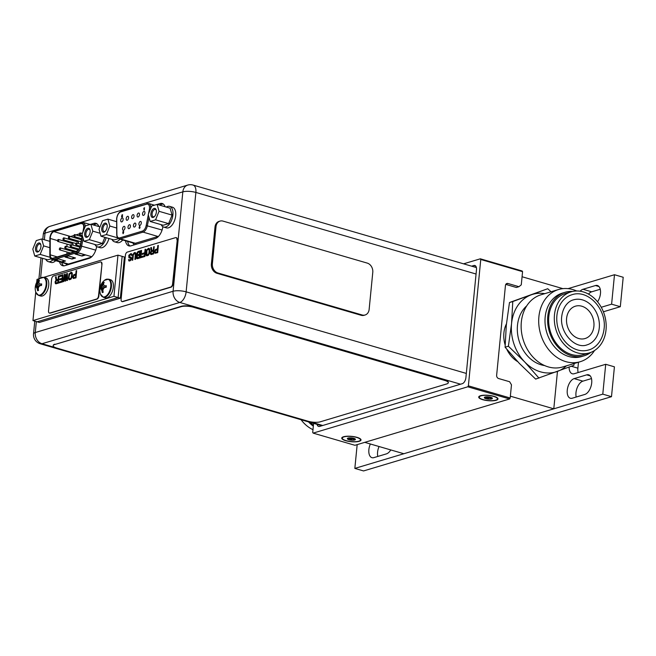 <?xml version="1.0" encoding="UTF-8"?>
<svg xmlns="http://www.w3.org/2000/svg" width="656" height="656" viewBox="0 0 656 656"><rect width="100%" height="100%" fill="white"/><g stroke="black" fill="none" stroke-linecap="round" stroke-linejoin="round"><path stroke-width="0.98" d="M364.744 442.357L403.834 453.731L553.795 408.819L510.36 396.175M557.461 371.394L553.795 408.819M562.914 288.648L522.069 276.75M506.44 323.859A25.838 20.557 -106.7 0 0 503.906 332.879A25.838 20.557 73.3 0 0 505.136 344.941M506.817 349.312A25.838 20.557 73.3 0 0 517.65 361.612M313.601 423.366L312.715 432.443L313.133 433.116L467.794 386.794L468.376 385.826L480.766 259.489L480.34 258.808L463.595 263.827M471.648 266.172L473.862 265.508A5.379 2.903 106.2 0 1 474.862 265.491A5.379 2.903 106.2 0 1 476.486 269.723L465.908 377.61A5.379 2.903 106.2 0 1 462.275 383.694L319.611 426.425A5.379 2.903 106.2 0 1 318.611 426.441A5.379 2.903 106.2 0 1 317.086 424.375M468.376 385.826L510.179 397.995L511.475 384.818L509.622 381.735L498.617 378.537A2.755 2.189 -106.7 0 1 496.641 375.248L505.448 285.475A2.755 2.189 -106.7 0 1 506.883 283.49A2.755 2.189 -106.7 0 1 507.933 283.49L518.945 286.697L516.346 287.476L505.776 284.401M518.945 286.697L521.274 284.835L522.57 271.658L522.151 270.985L480.34 258.808M313.133 433.116L354.937 445.293L509.597 398.971L510.179 397.995M480.766 259.489L522.57 271.658M467.794 386.794L509.597 398.971M345.761 440.717A9.692 2.69 -174.4 0 0 356.733 441.759A9.692 2.69 -174.4 0 0 360.784 439.274A9.692 2.69 -174.4 0 0 357.003 437.347A9.692 2.69 -174.4 0 0 342.112 437.445A9.692 2.69 -174.4 0 0 345.761 440.717M482.726 399.693A9.692 2.69 -174.4 0 0 493.697 400.734A9.692 2.69 -174.4 0 0 497.748 398.249A9.692 2.69 -174.4 0 0 493.976 396.322A9.692 2.69 -174.4 0 0 479.077 396.421A9.692 2.69 -174.4 0 0 482.726 399.693M36.351 321.563L35.268 332.543A9.389 2.599 -174.4 0 0 33.522 333.838A9.389 9.389 0 0 0 40.237 343.769A9.389 5.059 -73.8 0 0 41.984 343.728A9.389 7.47 -106.7 0 1 35.268 332.543L173.086 291.264A9.389 7.47 73.3 0 0 179.801 302.457A9.389 5.059 -73.8 0 0 186.132 291.846A9.389 2.599 -174.4 0 0 173.086 291.264L182.835 191.864A9.389 2.599 5.6 0 1 195.882 192.438A9.389 5.059 -73.8 0 0 193.053 185.058L476.387 267.558M163.237 204A11.365 6.125 -73.8 0 0 162.253 204.172L159.342 205.049M127.682 241.424A11.365 6.125 -73.8 0 0 130.011 246.016M97.006 223.835A11.365 6.125 -73.8 0 0 96.022 224.016L93.103 224.885M61.697 262.449A11.365 6.125 -73.8 0 0 63.771 265.852M125.526 240.801A11.365 6.125 -73.8 0 0 128.871 245.885A11.365 6.125 -73.8 0 0 130.987 245.836L155.333 238.546A11.365 6.125 -73.8 0 0 162.713 227.616L162.885 226.722M165.107 206.73A11.365 6.125 -73.8 0 0 162.212 203.499A11.365 6.125 -73.8 0 0 160.097 203.549L157.178 204.418M59.532 261.818A11.365 6.125 -73.8 0 0 62.64 265.721A11.365 6.125 -73.8 0 0 64.755 265.68L89.093 258.382A11.365 6.125 -73.8 0 0 96.473 247.46L96.653 246.558M98.876 226.566A11.365 6.125 -73.8 0 0 95.973 223.335A11.365 6.125 -73.8 0 0 93.865 223.384L90.946 224.262M43.271 234.43A9.389 2.599 5.6 0 1 45.018 233.134A9.389 7.47 -106.7 0 1 49.922 226.353L49.922 226.353A9.389 9.389 0 0 0 43.271 234.43L42.796 239.292M123.139 219.563A2.066 1.115 106.2 0 1 121.36 221.9A2.066 1.115 106.2 0 1 120.737 220.277A2.066 1.115 106.2 0 1 122.516 217.931A2.066 1.115 106.2 0 1 123.139 219.563M123.279 231.256L123.779 231.88L123.418 231.297L123.779 231.88L123.148 233.716L123.64 231.847L123.279 231.256L122.779 232.093L123.016 233.675M123.271 232.741L122.918 232.134M122.024 216.3L122.598 214.725L121.967 214.922L121.68 216.242M122.123 215.644L122.606 216.316L122.262 215.685L122.606 216.316L122.065 217.259L121.524 216.734M122.598 214.725L122.188 215.635M143.82 208.247L144.058 210.117L144.533 207.747L144.099 208.247M122.557 228.69A2.066 1.115 106.2 0 1 124.337 226.345A2.066 1.115 106.2 0 1 124.96 227.968A2.066 1.115 106.2 0 1 123.18 230.313A2.066 1.115 106.2 0 1 122.557 228.69M128.01 227.058A2.066 1.115 106.2 0 1 129.781 224.713A2.066 1.115 106.2 0 1 130.405 226.336A2.066 1.115 106.2 0 1 128.625 228.682A2.066 1.115 106.2 0 1 128.01 227.058M133.455 225.426A2.066 1.115 106.2 0 1 135.234 223.081A2.066 1.115 106.2 0 1 135.858 224.705A2.066 1.115 106.2 0 1 134.078 227.05A2.066 1.115 106.2 0 1 133.455 225.426M138.908 223.794A2.066 1.115 106.2 0 1 140.679 221.449A2.066 1.115 106.2 0 1 141.302 223.073A2.066 1.115 106.2 0 1 139.523 225.418A2.066 1.115 106.2 0 1 138.908 223.794M126.19 218.645A2.066 1.115 106.2 0 1 127.961 216.3A2.066 1.115 106.2 0 1 128.584 217.931A2.066 1.115 106.2 0 1 126.813 220.268A2.066 1.115 106.2 0 1 126.19 218.645M131.635 217.013A2.066 1.115 106.2 0 1 133.414 214.668A2.066 1.115 106.2 0 1 134.037 216.3A2.066 1.115 106.2 0 1 132.258 218.637A2.066 1.115 106.2 0 1 131.635 217.013M137.088 215.381A2.066 1.115 106.2 0 1 138.859 213.036A2.066 1.115 106.2 0 1 139.482 214.668A2.066 1.115 106.2 0 1 137.703 217.005A2.066 1.115 106.2 0 1 137.088 215.381M142.532 213.749A2.066 1.115 106.2 0 1 144.312 211.404A2.066 1.115 106.2 0 1 144.935 213.028A2.066 1.115 106.2 0 1 143.156 215.373A2.066 1.115 106.2 0 1 142.532 213.749M139.572 226.943L140.064 227.591L139.712 226.984L140.064 227.591L139.564 228.427L139.203 227.837L139.564 228.427L139.925 227.55L139.687 225.967L139.064 227.796L139.425 228.386L139.064 227.796M139.687 225.967L139.851 226.984M122.779 232.093L123.131 232.7M144.312 210.043L144.394 207.706M139.662 227.37L139.457 227.976M72.004 259.046L65.042 257.021L68.544 255.971L75.506 258.005L72.004 259.046L65.756 256.808M74.833 257.808L72.045 258.636M55.047 260.014L58.54 258.964L65.51 260.998L62.008 262.047L55.047 260.014M75.038 254.028L78.54 252.978L85.501 255.004L82.008 256.053L75.038 254.028M82.246 235.307L80.237 245.869A5.338 2.878 106.2 0 1 76.76 251.076L52.882 258.226A5.338 2.878 106.2 0 1 51.89 258.251A5.338 2.878 106.2 0 1 50.25 254.848L50.25 238.464A5.338 2.878 106.2 0 1 50.291 237.661A5.338 2.878 106.2 0 1 53.89 231.625L81.065 223.491A5.338 2.878 106.2 0 1 82.057 223.466A5.338 2.878 106.2 0 1 83.665 227.665A5.338 2.878 106.2 0 1 83.542 228.493L82.804 232.372M66.969 244.114L66.969 246.623M66.969 248.772L66.969 249.838M66.969 251.994L66.969 254.011M73.931 235.504L70.61 236.496A5.338 2.878 -73.8 0 0 70.471 236.545M68.618 238.12A5.338 2.878 -73.8 0 0 68.044 239.055M67.297 240.99A5.338 2.878 -73.8 0 0 67.084 241.99M75.907 234.905L79.384 233.872M81.36 233.274L82.59 232.913M72.431 242.482L72.39 242.909L72.808 242.597M63.878 237.841A1.033 0.558 -73.8 0 0 62.992 239.014A1.033 0.558 -73.8 0 0 63.304 239.825A1.033 0.558 -73.8 0 0 64.19 238.653A1.033 0.558 -73.8 0 0 63.878 237.841L78.162 241.998A1.033 0.558 106.2 0 1 78.474 242.81A1.033 0.558 106.2 0 1 78.277 243.474M58.433 239.473A1.033 0.558 -73.8 0 0 57.539 240.645A1.033 0.558 -73.8 0 0 57.851 241.457A1.033 0.558 -73.8 0 0 58.745 240.285A1.033 0.558 -73.8 0 0 58.433 239.473L72.718 243.63A1.033 0.558 106.2 0 1 73.029 244.442A1.033 0.558 106.2 0 1 72.832 245.106M70.258 245.787A1.033 0.558 -73.8 0 0 70.569 246.607A1.033 0.558 -73.8 0 0 71.463 245.434A1.033 0.558 -73.8 0 0 71.151 244.622A1.033 0.558 -73.8 0 0 70.258 245.787M59.36 249.059A1.033 0.558 -73.8 0 0 59.671 249.87A1.033 0.558 -73.8 0 0 60.565 248.698A1.033 0.558 -73.8 0 0 60.254 247.886A1.033 0.558 -73.8 0 0 59.36 249.059M73.89 235.75A1.033 0.558 -73.8 0 0 74.202 236.562A1.033 0.558 -73.8 0 0 75.087 235.389A1.033 0.558 -73.8 0 0 74.776 234.577A1.033 0.558 -73.8 0 0 73.89 235.75M68.437 237.382A1.033 0.558 -73.8 0 0 68.749 238.194A1.033 0.558 -73.8 0 0 69.643 237.021A1.033 0.558 -73.8 0 0 69.331 236.209A1.033 0.558 -73.8 0 0 68.437 237.382M79.335 234.118A1.033 0.558 -73.8 0 0 79.647 234.93A1.033 0.558 -73.8 0 0 80.54 233.757A1.033 0.558 -73.8 0 0 80.229 232.946A1.033 0.558 -73.8 0 0 79.335 234.118M64.813 247.419A1.033 0.558 -73.8 0 0 65.124 248.239A1.033 0.558 -73.8 0 0 66.01 247.066A1.033 0.558 -73.8 0 0 65.698 246.254A1.033 0.558 -73.8 0 0 64.813 247.419M75.711 244.155A1.033 0.558 -73.8 0 0 76.022 244.975A1.033 0.558 -73.8 0 0 76.908 243.802A1.033 0.558 -73.8 0 0 76.596 242.991A1.033 0.558 -73.8 0 0 75.711 244.155M62.008 262.047L55.76 259.801M64.829 260.801L62.049 261.629M82.008 256.053L75.752 253.815M84.829 254.807L82.049 255.643M157.096 204.393L159.047 211.306L155.579 219.834L150.167 221.457L148.223 214.545L151.684 206.017L157.096 204.393L170.125 208.19L172.077 215.102L159.047 211.306L155.579 219.834L168.608 223.63L163.196 225.254L150.167 221.457L148.223 214.545L151.684 206.017L157.096 204.393L159.047 211.306L172.077 215.102L168.608 223.63L163.196 225.254L150.167 221.457L155.579 219.834L168.608 223.63L172.077 215.102L170.125 208.19L157.096 204.393M156.358 212.109A4.69 2.526 106.2 0 1 154.176 216.841A4.69 2.526 106.2 0 1 150.905 213.741A4.69 2.526 106.2 0 1 153.332 208.821A4.69 2.526 106.2 0 1 156.194 209.912A4.69 2.526 106.2 0 1 156.358 212.109A4.69 2.526 106.2 0 1 154.176 216.841A4.69 2.526 106.2 0 1 150.905 213.741A4.69 2.526 106.2 0 1 153.332 208.821A4.69 2.526 106.2 0 1 156.194 209.912A4.69 2.526 106.2 0 1 156.358 212.109M167.674 206.427A10.767 5.797 106.2 0 1 169.674 206.386A10.767 5.797 106.2 0 1 172.651 216.595A10.767 5.797 106.2 0 1 165.656 227.017A10.767 5.797 106.2 0 1 163.656 227.058A10.767 5.797 106.2 0 1 161.171 224.664A10.767 5.797 106.2 0 0 163.656 227.058L166.435 227.87A10.767 5.797 106.2 0 0 168.436 227.829A10.767 5.797 106.2 0 1 166.435 227.87L163.656 227.058A10.767 5.797 106.2 0 0 165.656 227.017A10.767 5.797 106.2 0 0 172.651 216.595A10.767 5.797 106.2 0 0 169.674 206.386L172.462 207.198A10.767 5.797 106.2 0 1 175.439 217.407A10.767 5.797 106.2 0 1 168.436 227.829A10.767 5.797 106.2 0 0 175.439 217.407A10.767 5.797 106.2 0 0 172.462 207.198L169.674 206.386A10.767 5.797 106.2 0 0 167.674 206.427A10.767 5.797 106.2 0 0 166.296 207.075A10.767 5.797 106.2 0 1 167.674 206.427M154.488 216.546A3.829 2.066 106.2 0 1 153.258 216.808A3.829 2.066 106.2 0 1 152.102 213.799A3.829 2.066 106.2 0 1 155.398 209.453A3.829 2.066 106.2 0 1 156.292 210.33A3.829 2.066 106.2 0 0 155.398 209.453A3.829 2.066 106.2 0 0 152.102 213.799A3.829 2.066 106.2 0 0 153.258 216.808A3.829 2.066 106.2 0 0 154.488 216.546M90.864 224.237L92.808 231.142L89.347 239.678L83.935 241.293L81.992 234.389L85.452 225.853L90.864 224.237L99.999 226.894L90.864 224.237L92.808 231.142L100.163 233.282L92.808 231.142L89.347 239.678L102.377 243.466L96.965 245.09L83.935 241.293L81.992 234.389L85.452 225.853L90.864 224.237M90.126 231.945A4.69 2.526 106.2 0 1 87.945 236.685A4.69 2.526 106.2 0 1 84.673 233.577A4.69 2.526 106.2 0 1 87.092 228.657A4.69 2.526 106.2 0 1 89.962 229.748A4.69 2.526 106.2 0 1 90.126 231.945A4.69 2.526 106.2 0 1 87.945 236.685A4.69 2.526 106.2 0 1 84.673 233.577A4.69 2.526 106.2 0 1 87.092 228.657A4.69 2.526 106.2 0 1 89.962 229.748A4.69 2.526 106.2 0 1 90.126 231.945M106.133 237.693A10.767 5.797 106.2 0 1 99.417 246.853A10.767 5.797 106.2 0 1 97.416 246.894A10.767 5.797 106.2 0 1 94.94 244.499A10.767 5.797 106.2 0 0 97.416 246.894L100.204 247.706A10.767 5.797 106.2 0 0 102.205 247.665A10.767 5.797 106.2 0 1 100.204 247.706L97.416 246.894A10.767 5.797 106.2 0 0 99.417 246.853A10.767 5.797 106.2 0 0 106.133 237.693M102.377 243.466L104.87 237.324L102.377 243.466L96.965 245.09L83.935 241.293L89.347 239.678L102.377 243.466M108.921 238.505A10.767 5.797 106.2 0 1 102.205 247.665A10.767 5.797 106.2 0 0 108.921 238.505M88.248 236.381A3.829 2.066 106.2 0 1 87.027 236.644A3.829 2.066 106.2 0 1 85.87 233.634A3.829 2.066 106.2 0 1 89.167 229.288A3.829 2.066 106.2 0 1 90.061 230.166A3.829 2.066 106.2 0 0 89.167 229.288A3.829 2.066 106.2 0 0 85.87 233.634A3.829 2.066 106.2 0 0 87.027 236.644A3.829 2.066 106.2 0 0 88.248 236.381M107.904 219.129L109.855 226.041L106.395 234.569L100.983 236.193L99.031 229.28L102.5 220.752L107.904 219.129L116.604 221.662L107.904 219.129L109.855 226.041L116.67 228.026L109.855 226.041L106.395 234.569L117.637 237.841L106.395 234.569L100.983 236.193L114.013 239.981L118.482 238.645L114.013 239.981L100.983 236.193L99.031 229.28L102.5 220.752L107.904 219.129M107.166 226.845A4.69 2.526 106.2 0 1 104.985 231.576A4.69 2.526 106.2 0 1 101.721 228.477A4.69 2.526 106.2 0 1 104.14 223.557A4.69 2.526 106.2 0 1 107.01 224.647A4.69 2.526 106.2 0 1 107.166 226.845A4.69 2.526 106.2 0 1 104.985 231.576A4.69 2.526 106.2 0 1 101.721 228.477A4.69 2.526 106.2 0 1 104.14 223.557A4.69 2.526 106.2 0 1 107.01 224.647A4.69 2.526 106.2 0 1 107.166 226.845M119.941 239.178A10.767 5.797 106.2 0 1 116.465 241.744A10.767 5.797 106.2 0 1 114.464 241.793A10.767 5.797 106.2 0 1 111.987 239.399A10.767 5.797 106.2 0 0 114.464 241.793L117.252 242.605A10.767 5.797 106.2 0 0 119.253 242.556A10.767 5.797 106.2 0 1 117.252 242.605L114.464 241.793A10.767 5.797 106.2 0 0 116.465 241.744A10.767 5.797 106.2 0 0 119.941 239.178M122.729 239.981A10.767 5.797 106.2 0 1 119.253 242.556A10.767 5.797 106.2 0 0 122.729 239.981M105.296 231.281A3.829 2.066 106.2 0 1 104.066 231.543A3.829 2.066 106.2 0 1 102.918 228.526A3.829 2.066 106.2 0 1 106.215 224.18A3.829 2.066 106.2 0 1 107.108 225.065A3.829 2.066 106.2 0 0 106.215 224.18A3.829 2.066 106.2 0 0 102.918 228.526A3.829 2.066 106.2 0 0 104.066 231.543A3.829 2.066 106.2 0 0 105.296 231.281M41.672 238.964L43.624 245.877L40.164 254.405L34.752 256.029L32.8 249.116L36.26 240.588L41.672 238.964L49.831 241.342L41.672 238.964L43.624 245.877L49.831 247.681L43.624 245.877L40.164 254.405L50.118 257.308L40.164 254.405L34.752 256.029L47.781 259.825L50.955 258.874L47.781 259.825L34.752 256.029L32.8 249.116L36.26 240.588L41.672 238.964M40.934 246.681A4.69 2.526 106.2 0 1 38.753 251.412A4.69 2.526 106.2 0 1 35.49 248.312A4.69 2.526 106.2 0 1 37.909 243.392A4.69 2.526 106.2 0 1 40.77 244.483A4.69 2.526 106.2 0 1 40.934 246.681A4.69 2.526 106.2 0 1 38.753 251.412A4.69 2.526 106.2 0 1 35.49 248.312A4.69 2.526 106.2 0 1 37.909 243.392A4.69 2.526 106.2 0 1 40.77 244.483A4.69 2.526 106.2 0 1 40.934 246.681M52.906 259.891A10.767 5.797 106.2 0 1 50.233 261.588A10.767 5.797 106.2 0 1 48.232 261.629A10.767 5.797 106.2 0 1 45.756 259.235A10.767 5.797 106.2 0 0 48.232 261.629L51.02 262.441A10.767 5.797 106.2 0 0 53.021 262.4A10.767 5.797 106.2 0 1 51.02 262.441L48.232 261.629A10.767 5.797 106.2 0 0 50.233 261.588A10.767 5.797 106.2 0 0 52.906 259.891M55.694 260.703A10.767 5.797 106.2 0 1 53.021 262.4A10.767 5.797 106.2 0 0 55.694 260.703M39.065 251.117A3.829 2.066 106.2 0 1 37.835 251.379A3.829 2.066 106.2 0 1 36.687 248.37A3.829 2.066 106.2 0 1 39.983 244.024A3.829 2.066 106.2 0 1 40.877 244.901A3.829 2.066 106.2 0 0 39.983 244.024A3.829 2.066 106.2 0 0 36.687 248.37A3.829 2.066 106.2 0 0 37.835 251.379A3.829 2.066 106.2 0 0 39.065 251.117M43.927 277.34A9.43 5.084 106.2 0 1 46.765 284.753A9.43 5.084 -73.8 0 1 38.655 295.446L35.834 292.297A12.825 12.825 0 0 1 39.86 278.488L43.927 277.34L45.879 277.906L43.927 277.34A9.43 5.084 106.2 0 1 46.765 284.753A9.43 5.084 -73.8 0 1 38.655 295.446L40.606 296.012A9.43 5.084 -73.8 0 0 48.716 285.319A9.43 5.084 106.2 0 0 45.879 277.906A9.43 5.084 106.2 0 1 48.716 285.319A9.43 5.084 -73.8 0 1 40.606 296.012L38.655 295.446L35.834 292.297A9.184 4.945 -73.8 0 0 41.459 294.241A9.184 4.945 -73.8 0 0 46.133 284.655A9.184 4.945 106.2 0 0 39.86 278.488A12.825 12.825 0 0 0 35.834 292.297A9.184 4.945 -73.8 0 0 41.459 294.241A9.184 4.945 -73.8 0 0 46.133 284.655A9.184 4.945 106.2 0 0 39.86 278.488L117.973 255.143L122.155 256.357L118.121 297.537L37.138 321.793L39.368 322.44L120.343 298.185L124.386 257.013L122.155 256.357L118.121 297.537L120.343 298.185M36.703 282.359L36.998 279.399L39.754 278.57M117.973 255.143L113.939 296.323L32.956 320.579L35.752 292.035M32.956 320.579L37.138 321.793L118.121 297.537L113.939 296.323M101.04 288.837L100.573 288.697A12.792 3.551 -174.4 0 0 100.13 289.107L100.286 287.541L101.196 287.271L104.14 287.976L101.196 287.271L103.082 284.105L103.648 284.524L103.082 284.105L103.23 282.605L104.181 282.318A12.792 10.176 73.3 0 0 103.566 283.687A12.571 6.921 41.2 0 0 103.771 285.139A12.571 1.984 22.1 0 0 104.927 285.877A12.792 3.551 5.6 0 1 106.313 285.737L106.157 287.303A12.792 3.551 -174.4 0 0 104.78 287.443A12.571 8.02 164.3 0 0 103.427 288.665A12.571 10.406 125.7 0 0 102.885 290.608A12.792 10.176 73.3 0 0 103.205 292.248L102.262 292.527A12.792 10.176 -106.7 0 1 101.942 290.887A12.571 6.921 -138.8 0 1 101.286 289.304A12.571 1.984 -157.9 0 1 100.573 288.697A12.792 3.551 -174.4 0 0 100.13 289.107L100.278 287.558L103.861 288.23L100.286 287.541A12.792 3.551 5.6 0 1 100.729 287.131A12.571 8.02 -15.7 0 1 101.631 285.778A12.571 10.406 -54.3 0 1 102.615 283.974A12.792 10.176 -106.7 0 1 103.23 282.605L103.812 283.089L103.254 282.564L104.181 282.318A12.792 10.176 73.3 0 0 103.566 283.687A12.571 6.921 41.2 0 0 103.771 285.139A12.571 1.984 22.1 0 0 104.927 285.877A12.792 3.551 5.6 0 1 106.313 285.737L106.157 287.303A12.792 3.551 -174.4 0 0 104.78 287.443A12.571 8.02 164.3 0 0 103.427 288.665A12.571 10.406 125.7 0 0 102.885 290.608A12.792 10.176 73.3 0 0 103.205 292.248L102.27 292.584L103.205 292.232L102.27 292.584L102.41 291.026L102.935 290.928L101.942 290.887A12.571 6.921 -138.8 0 1 101.286 289.304A12.571 1.984 -157.9 0 1 100.573 288.697L103.312 288.984L101.04 288.837L101.975 289.509L103.156 289.509L101.04 288.837M102.41 291.026L101.975 289.509L102.41 291.026L101.942 290.887A12.792 10.176 -106.7 0 0 102.262 292.527L102.41 291.026M105.395 286.016L106.256 286.623L105.395 286.016L106.313 285.737L105.395 286.016M105.518 286.098L106.256 286.672L105.518 286.098M103.082 284.105L102.615 283.974A12.792 10.176 -106.7 0 1 103.23 282.605L103.082 284.105L102.615 283.974A12.571 10.406 -54.3 0 0 101.631 285.778L105.395 287.369L102.328 285.983L103.082 284.105M101.196 287.271L100.729 287.131A12.571 8.02 -15.7 0 1 101.631 285.778L102.328 285.983L100.729 287.131A12.792 3.551 5.6 0 0 100.286 287.541L101.196 287.271M105.247 297.84A9.43 5.084 -73.8 0 0 113.357 287.139A9.43 5.084 106.2 0 0 110.52 279.727A9.43 5.084 106.2 0 1 113.357 287.139A9.43 5.084 -73.8 0 1 105.247 297.84L103.295 297.266A9.43 5.084 -73.8 0 0 111.405 286.574A9.43 5.084 106.2 0 0 108.568 279.161A9.43 5.084 106.2 0 1 111.405 286.574A9.43 5.084 -73.8 0 1 103.295 297.266L100.483 294.118A9.184 4.945 -73.8 0 0 106.1 296.069A9.184 4.945 -73.8 0 0 110.782 286.475A9.184 4.945 106.2 0 0 104.501 280.309A9.184 4.945 106.2 0 1 110.782 286.475A9.184 4.945 -73.8 0 1 106.1 296.069A9.184 4.945 -73.8 0 1 100.483 294.118A12.825 12.825 0 0 1 99.925 288.927A12.825 12.825 0 0 0 100.483 294.118L103.295 297.266L105.247 297.84M36.4 287.016L35.932 286.877A12.792 3.551 -174.4 0 0 35.49 287.287L35.629 285.737L36.556 285.45L39.491 286.155L36.556 285.45L38.442 282.285L39.007 282.695L38.442 282.285L38.589 280.784L39.54 280.497A12.792 10.176 73.3 0 0 38.925 281.867A12.571 6.921 41.2 0 0 39.122 283.318A12.571 1.984 22.1 0 0 40.287 284.056A12.792 3.551 5.6 0 1 41.664 283.917L41.508 285.483A12.792 3.551 -174.4 0 0 40.131 285.622A12.571 8.02 164.3 0 0 38.778 286.844A12.571 10.406 125.7 0 0 38.245 288.779A12.792 10.176 73.3 0 0 38.565 290.419L37.613 290.706A12.792 10.176 -106.7 0 1 37.294 289.066A12.571 6.921 -138.8 0 1 36.638 287.484A12.571 1.984 -157.9 0 1 35.932 286.877A12.792 3.551 -174.4 0 0 35.49 287.287L35.629 285.737A12.792 3.551 5.6 0 1 36.088 285.311A12.571 8.02 -15.7 0 1 36.982 283.958A12.571 10.406 -54.3 0 1 37.974 282.146A12.792 10.176 -106.7 0 1 38.589 280.784L39.163 281.268L38.614 280.735L39.54 280.497A12.792 10.176 73.3 0 0 38.925 281.867A12.571 6.921 41.2 0 0 39.122 283.318A12.571 1.984 22.1 0 0 40.287 284.056A12.792 3.551 5.6 0 1 41.664 283.917L41.508 285.483A12.792 3.551 -174.4 0 0 40.131 285.622A12.571 8.02 164.3 0 0 38.778 286.844A12.571 10.406 125.7 0 0 38.245 288.779A12.792 10.176 73.3 0 0 38.565 290.419L37.63 290.764L38.565 290.411L37.63 290.764L37.761 289.206L38.294 289.107L37.294 289.066A12.571 6.921 -138.8 0 1 36.638 287.484A12.571 1.984 -157.9 0 1 35.932 286.877L38.671 287.156L36.4 287.016L37.335 287.681L38.507 287.689L36.4 287.016M37.761 289.206L37.335 287.681L37.761 289.206L37.294 289.066A12.792 10.176 -106.7 0 0 37.613 290.706L37.761 289.206M40.754 284.187L41.615 284.802L40.754 284.187L41.664 283.917L40.754 284.187M40.877 284.278L41.607 284.852L40.877 284.278M38.442 282.285L37.974 282.146A12.792 10.176 -106.7 0 1 38.589 280.784L38.442 282.285L37.974 282.146A12.571 10.406 -54.3 0 0 36.982 283.958L40.754 285.549L37.679 284.163L38.442 282.285M36.556 285.45L36.088 285.311A12.571 8.02 -15.7 0 1 36.982 283.958L37.679 284.163L36.088 285.311A12.792 3.551 5.6 0 0 35.645 285.721L39.221 286.41L35.629 285.737L36.556 285.45M54.768 344.531A8.61 2.386 -174.4 0 0 53.161 345.72A8.61 2.386 -174.4 0 0 56.736 348.057L308.263 421.291A8.61 2.386 -174.4 0 0 320.226 421.824L446.695 383.949A8.61 2.386 -174.4 0 0 448.302 382.76A8.61 2.386 -174.4 0 0 444.727 380.423L193.2 307.18A8.61 2.386 -174.4 0 0 181.236 306.655L54.768 344.531L181.269 306.319A8.61 2.386 5.6 0 1 193.233 306.852L444.76 380.086A8.61 2.386 5.6 0 1 448.335 382.432L448.302 382.76M53.161 345.72L53.193 345.392A8.61 2.386 5.6 0 1 54.801 344.203M220.055 221.088L219.055 221.392A7.749 6.166 -106.7 0 0 215.012 226.992L211.38 264.048L212.38 263.753L216.013 226.689A7.749 6.166 -106.7 0 1 220.055 221.088A7.749 6.166 -106.7 0 1 223.007 221.105L367.237 263.097A7.749 6.166 -106.7 0 1 372.78 272.338L369.139 309.394A7.749 6.166 -106.7 0 1 365.097 314.995A7.749 6.166 -106.7 0 1 362.145 314.978L217.923 272.986A7.749 6.166 -106.7 0 1 212.38 263.753M365.097 314.995L364.096 315.298A7.749 6.166 -106.7 0 1 361.144 315.282L216.923 273.29A7.749 6.166 -106.7 0 1 211.38 264.048M100.967 262.023A2.755 1.484 106.2 0 1 101.147 262.056A2.755 1.484 106.2 0 1 101.975 264.229L98.859 296.012A2.755 1.484 106.2 0 1 96.998 299.128L50.209 313.142A2.755 1.484 106.2 0 1 49.7 313.15A2.755 1.484 106.2 0 1 49.528 313.084M101.623 264.122A2.755 1.484 -73.8 0 0 100.794 261.957A2.755 1.484 -73.8 0 0 100.286 261.965L53.497 275.979A2.755 1.484 -73.8 0 0 51.635 279.095L48.519 310.887A2.755 1.484 -73.8 0 0 49.348 313.051A2.755 1.484 -73.8 0 0 49.864 313.043L96.653 299.029A2.755 1.484 -73.8 0 0 98.507 295.913L101.975 264.229M73.308 278.488L76.022 277.865L76.662 270.6L76.112 270.764L75.793 274.003L73.669 274.79L72.726 277.168L73.308 278.488L75.948 277.849L76.662 270.6M69.183 279.727L70.905 279.251L71.971 277.439L72.349 273.577L71.922 272.511L71.069 272.273L69.036 273.929L68.421 278.456L68.847 279.53L69.626 279.743L71.66 278.087L72.275 273.56L71.512 272.289M65.428 279.39L65.272 274.052L64.468 274.249L63.025 281.719L63.575 281.555L64.673 275.84L64.862 281.17L65.592 280.948L66.871 275.176L66.879 280.563L67.429 280.399L67.404 273.372L66.674 273.593L65.362 279.669L65.206 274.036M63.025 281.719L63.648 281.572L64.682 276.16M64.862 281.17L65.666 280.973L66.871 275.512M66.879 280.563L67.494 280.424L67.404 273.372M59.614 276.602L62.361 275.782L62.123 278.251L59.737 278.964L59.647 279.891L62.033 279.169L61.836 281.178L59.089 281.998L58.999 282.925L62.295 281.941L63.009 274.692L59.704 275.676L59.614 276.602L62.361 275.823M59.647 279.891L62.025 279.218M58.999 282.925L62.361 281.957L63.009 274.692M56.613 279.751L56.203 276.766L55.489 276.939L55.965 280.243L55.096 281.85L55.301 283.433L56.063 283.802L58.261 283.146L58.974 275.897L58.425 276.061L58.105 279.3L56.547 279.768L56.129 276.75M55.621 283.786L58.335 283.162L58.974 275.897M73.546 277.709L73.743 275.709L75.694 274.971M69.421 278.775L69.019 277.57L69.626 274.093L71.348 273.257L71.742 274.47L71.135 277.939L69.716 278.816L68.987 278.136L69.331 274.593L70.249 273.421L71.332 273.249M55.858 283.007L56.055 281.006L58.007 280.268M73.964 275.454L75.702 274.93L75.473 277.242L73.734 277.767L73.316 276.537L74.03 275.471M56.277 280.752L58.015 280.227L57.785 282.539L56.047 283.064L55.629 281.834L56.342 280.768M176.259 237.702A2.755 1.484 106.2 0 1 176.439 237.726A2.755 1.484 106.2 0 1 177.268 239.899L172.938 284.04A2.755 1.484 106.2 0 1 171.077 287.156L122.787 301.621A2.755 1.484 106.2 0 1 122.278 301.629A2.755 1.484 106.2 0 1 122.106 301.555M176.915 239.793A2.755 1.484 -73.8 0 0 176.087 237.628A2.755 1.484 -73.8 0 0 175.578 237.636L127.289 252.101A2.755 1.484 -73.8 0 0 125.427 255.217L121.098 299.357A2.755 1.484 -73.8 0 0 121.926 301.53A2.755 1.484 -73.8 0 0 122.442 301.514L170.732 287.049A2.755 1.484 -73.8 0 0 172.585 283.941L177.268 239.899M154.988 253.282L157.702 252.667L158.342 245.393L157.793 245.557L157.473 248.796L155.349 249.583L154.406 251.961L154.988 253.282L157.637 252.642L158.342 245.393M151.856 250.477L151.446 247.501L150.741 247.673L151.216 250.969L150.347 252.576L150.544 254.167L151.306 254.536L153.512 253.88L154.217 246.631L153.668 246.795L153.348 250.034L151.79 250.502L151.38 247.484M150.864 254.52L153.578 253.897L154.217 246.631M146.649 255.783L148.371 255.307L149.437 253.495L149.814 249.641L149.388 248.567L148.535 248.329L146.509 249.985L145.886 254.512L146.313 255.586L147.092 255.799L149.125 254.143L149.748 249.616L148.978 248.345M142.245 254.405L144.632 253.692L144.435 255.701L141.688 256.521L141.598 257.447L144.894 256.455L145.607 249.214L145.058 249.378L144.722 252.765L142.336 253.478L142.319 254.43L144.623 253.733M141.598 257.447L144.968 256.48L145.607 249.214M140.31 257.833L140.933 257.685L141.573 250.42L141.024 250.584L140.31 257.833L140.86 257.669L141.573 250.42M136.94 258.694L139.646 258.07L140.359 250.822L138.088 251.461L136.866 253.027L136.612 258.341L137.383 258.71L139.58 258.046L140.286 250.805M132.159 260.276L132.774 260.129L133.398 254.708L134.677 253.421L135.341 254.077L134.906 259.448L135.456 259.284L135.907 253.757L135.48 252.691L134.332 252.585L132.791 254.692L132.159 260.276L132.709 260.112L133.324 254.684L134.964 253.446M134.906 259.448L135.521 259.309L135.997 254.528L135.144 252.494M129.052 261.055L130.806 260.268L131.446 258.284L131.11 257.185L129.199 256.816L129.339 255.43L130.757 254.553L131.389 255.414L131.938 255.25L131.708 253.97L130.847 253.626L128.822 255.282L128.929 257.8L130.519 257.923L130.806 258.579L130.044 260.006L128.469 259.727L129.052 261.055L130.339 260.67L131.159 259.522L131.339 257.677L130.7 256.963M129.503 257.054L129.412 255.446L131.118 254.61M131.389 255.414L131.979 254.684L131.29 253.651M129.265 257.997L130.519 257.923M129.306 260.12L129.019 259.563M155.226 252.503L155.423 250.502L157.383 249.764M151.101 253.741L151.298 251.74L153.258 251.002M146.887 254.84L146.87 250.666L147.78 249.493L148.814 249.313M137.186 257.759L137.366 255.906L139.326 255.176M137.489 254.676L137.686 252.667L139.646 251.937M155.644 250.248L157.383 249.723L157.161 252.035L155.415 252.56L155.005 251.338L155.71 250.264M151.52 251.478L153.258 250.961L153.037 253.273L151.036 253.724L150.88 252.568L151.593 251.502M147.92 254.651L146.829 254.831L146.419 253.61L147.026 250.133L148.445 249.255L149.215 250.526L148.83 253.478L147.92 254.651M139.121 257.291L137.12 257.742L137.301 255.889L139.334 255.127L139.121 257.291M137.219 253.97L137.621 252.65L139.646 251.896L139.425 254.208L137.678 254.725L137.293 253.987M346.081 440.619A9.127 2.534 -174.4 0 0 356.421 441.603A9.127 2.534 -174.4 0 0 360.242 439.258A9.127 2.534 -174.4 0 0 356.684 437.445A9.127 2.534 -174.4 0 0 342.645 437.536A9.127 2.534 -174.4 0 0 346.081 440.619M354.929 438.7L354.658 439.987L354.207 439.766C353.051 438.643 352.133 438.675 351.468 439.864L350.755 440.012L349.714 438.593L347.713 439.159A4.051 1.123 5.6 0 1 347.557 438.331A4.051 1.123 5.6 0 1 348.106 438.077A4.051 1.123 5.6 0 1 351.78 437.946A4.051 1.123 5.6 0 1 353.732 438.323A4.051 1.123 5.6 0 1 355.052 438.897A4.051 1.123 5.6 0 1 355.273 439.085A4.051 1.123 5.6 0 1 354.658 439.987A4.051 1.123 5.6 0 1 350.985 440.119A4.051 1.123 5.6 0 1 349.033 439.733A4.051 1.123 5.6 0 1 347.713 439.159L348.098 437.978M483.054 399.594A9.127 2.534 -174.4 0 0 493.386 400.578A9.127 2.534 -174.4 0 0 497.207 398.233A9.127 2.534 -174.4 0 0 493.648 396.421A9.127 2.534 -174.4 0 0 479.618 396.511A9.127 2.534 -174.4 0 0 483.054 399.594M491.893 397.675L491.623 398.963L491.18 398.741C490.016 397.618 489.097 397.651 488.433 398.84L487.72 398.996L486.678 397.569L484.677 398.143A4.051 1.123 5.6 0 1 484.522 397.306A4.051 1.123 5.6 0 1 485.071 397.052A4.051 1.123 5.6 0 1 488.745 396.921A4.051 1.123 5.6 0 1 490.696 397.306A4.051 1.123 5.6 0 1 492.025 397.872A4.051 1.123 5.6 0 1 492.238 398.061A4.051 1.123 5.6 0 1 491.623 398.963A4.051 1.123 5.6 0 1 487.949 399.094A4.051 1.123 5.6 0 1 485.998 398.709A4.051 1.123 5.6 0 1 484.677 398.143L485.063 396.962M568.047 288.64L614.492 274.725L611.605 304.171L601.249 307.27M357.176 444.62L354.839 468.409L602.782 394.149L605.709 364.293L574.213 373.723A10.332 5.568 106.2 0 1 572.294 373.764A10.332 5.568 106.2 0 1 569.113 367.089M580.125 291.207A10.25 5.519 106.2 0 1 582.979 289.28L595.476 285.54A10.25 5.519 106.2 0 1 597.386 285.499A10.25 5.519 106.2 0 1 600.543 291.871A10.25 5.519 106.2 0 1 597.55 301.785M572.253 398.217A10.25 5.519 106.2 0 1 570.351 398.258A10.25 5.519 106.2 0 1 567.506 388.532A10.25 5.519 106.2 0 1 574.172 378.61L586.718 374.855A10.25 5.519 106.2 0 1 588.629 374.814A10.25 5.519 106.2 0 1 591.466 384.531A10.25 5.519 106.2 0 1 584.799 394.453L572.253 398.217M390.771 449.934A10.25 5.519 106.2 0 1 386.4 453.878L373.854 457.634A10.25 5.519 106.2 0 1 371.944 457.675A10.25 5.519 106.2 0 1 370.353 443.989M354.839 468.409L363.555 470.942L611.49 396.683L602.782 394.149M605.709 364.293L614.418 366.827L611.49 396.683M611.605 304.171L620.314 306.705L603.381 311.78M614.492 274.725L623.2 277.267L620.314 306.705M578.477 362.227L577.895 368.172A10.332 5.568 -73.8 0 0 578.133 372.551M588.514 294.109A10.25 5.519 106.2 0 1 591.687 291.813L600.24 289.255M576.198 397.036A10.25 5.519 106.2 0 1 582.881 381.152L591.482 378.569M377.799 456.453A10.25 5.519 106.2 0 1 379.061 446.523M551.056 291.772L547.719 288.722L509.474 302.523L506.309 325.163L505.095 347.221L519.396 363.457L535.649 379.102L573.885 365.302L574.197 363.514M505.095 347.221L508.392 346.229L524.644 361.882L538.953 378.118M509.474 302.523L512.779 301.539L511.557 323.588L508.392 346.229M547.719 288.722L512.779 301.539M544.767 293.65A40.483 32.21 73.3 0 0 531.221 294.839A40.483 32.21 73.3 0 0 511.557 323.588A40.483 32.21 73.3 0 0 524.644 361.882A40.483 32.21 73.3 0 0 557.395 371.419A40.483 32.21 73.3 0 0 566.39 365.851M544.628 365.572A33.161 26.379 -106.7 0 1 517.486 325.319A33.161 26.379 -106.7 0 1 526.735 305.852M580.191 361.718A37.679 29.979 73.3 0 1 538.896 316.741A37.679 29.979 -106.7 0 1 558.559 289.517L541.011 294.782A37.679 29.979 -106.7 0 0 521.34 321.998A37.679 29.979 73.3 0 0 562.635 366.975L580.191 361.718A37.679 29.979 73.3 0 0 594.533 350.534M558.559 289.517A37.679 29.979 -106.7 0 1 576.698 290.985M584.111 355.823A33.161 26.379 73.3 0 1 547.776 316.241A33.161 26.379 -106.7 0 1 565.087 292.289L562.487 293.068A33.161 26.379 -106.7 0 0 545.177 317.02A33.161 26.379 73.3 0 0 581.511 356.602L584.111 355.823A33.161 26.379 73.3 0 0 590.867 352.387M565.087 292.289A33.161 26.379 -106.7 0 1 572.614 291.444M589.391 352.887L583.742 354.584A31.865 25.354 73.3 0 1 548.818 316.545A31.865 25.354 -106.7 0 1 565.456 293.527L571.105 291.838A31.865 25.354 -106.7 0 1 606.029 329.87A31.865 25.354 -106.7 0 1 589.391 352.887A31.865 25.354 -106.7 0 1 554.468 314.855A31.865 25.354 -106.7 0 1 571.105 291.838M556.903 315.569A28.856 22.952 73.3 0 0 588.522 350.001C594.803 348.508 602.593 341.571 604.086 328.787C606.734 309.353 588.202 289.066 571.966 294.724A28.856 22.952 -106.7 0 0 556.903 315.569M586.997 344.884A23.518 18.704 73.3 0 0 599.272 327.902A23.518 18.704 -106.7 0 0 573.5 299.841C569.662 300.678 563.225 305.147 561.725 316.454C559.453 332.789 575.23 349.476 586.997 344.884M566.595 318.39A16.884 13.432 -106.7 0 1 575.402 306.188A16.884 13.432 -106.7 0 1 593.901 326.335A16.884 13.432 -106.7 0 1 585.095 338.537A16.884 13.432 -106.7 0 1 566.595 318.39M313.404 425.408A37.679 29.979 -106.7 0 1 310.608 422.489M313.33 426.187A33.161 26.379 -106.7 0 1 308.517 421.882M301.063 419.709A31.865 25.354 73.3 0 0 312.986 429.672M475.698 266.041L473.862 265.508M506.014 284.064L507.933 283.49M466.318 373.428L186.132 291.846L195.882 192.438L476.059 274.019M55.768 347.746L41.984 343.728L179.801 302.457L460.569 384.203M309.337 421.578L322.752 425.482M193.053 185.058A9.389 9.389 0 0 0 187.739 185.074A9.389 7.47 73.3 0 0 182.835 191.864L45.018 233.134L44.37 239.752M42.55 258.3L40.623 277.931M160.097 203.549L162.253 204.172M93.865 223.384L96.022 224.016M148.494 213.872L149.338 209.649A5.773 3.108 -73.8 0 0 149.478 208.674A5.773 3.108 -73.8 0 0 146.673 204.155L120.688 211.937A5.773 3.108 -73.8 0 0 116.793 218.464A5.773 3.108 -73.8 0 0 116.752 219.407L116.891 234.315A5.773 3.108 -73.8 0 0 119.745 237.882L142.434 231.084A5.773 3.108 -73.8 0 0 146.173 225.541L148.305 214.84M142.434 231.084A0.861 0.689 73.3 0 0 143.049 232.117A6.634 3.575 -73.8 0 0 147.354 225.738L149.019 217.366M149.338 209.649L150.167 209.756M162.081 230.026L146.173 225.541M136.218 244.27A1.296 1.025 73.3 0 0 135.341 243.269L120.36 238.907L143.049 232.117L158.03 236.48L135.341 243.269A6.634 3.575 106.2 0 1 134.103 243.294L119.13 238.94A6.634 3.575 -73.8 0 0 120.36 238.907A0.861 0.689 -106.7 0 1 119.745 237.882M116.891 234.315L116.727 234.52C116.825 236.972 117.629 238.44 119.13 238.94M116.76 219.826L116.752 219.407M120.688 211.937A0.861 0.689 -106.7 0 1 121.139 211.322C118.72 212.347 117.219 214.774 116.637 218.579L116.727 234.52M134.57 244.762A7.921 4.272 106.2 0 1 132.906 242.95M158.703 236.176A6.634 3.575 106.2 0 1 158.03 236.48A1.296 1.025 -106.7 0 1 158.309 236.603M150.7 208.436A6.634 3.575 -73.8 0 0 148.682 203.508L154.447 205.189M147.452 203.532A0.861 0.689 73.3 0 0 146.673 204.155M91.241 257.201L68.437 264.032L53.464 259.669L77.334 252.519L91.791 256.726M69.003 264.409A1.296 1.025 73.3 0 0 68.437 264.032A6.634 3.575 106.2 0 1 67.207 264.056L52.226 259.694A6.634 3.575 -73.8 0 0 53.464 259.669A0.861 0.689 -106.7 0 1 52.841 258.636L76.719 251.486A5.773 3.108 -73.8 0 0 80.475 245.861L82.394 235.807M49.995 239.005L49.995 254.987A5.773 3.108 -73.8 0 0 52.841 258.636M83.255 231.265L83.788 228.477A5.773 3.108 -73.8 0 0 83.911 227.591A5.773 3.108 -73.8 0 0 81.106 223.073L53.931 231.215A5.773 3.108 -73.8 0 0 50.045 237.734A5.773 3.108 -73.8 0 0 49.995 238.604M76.719 251.486A0.861 0.689 73.3 0 0 77.334 252.519A6.634 3.575 -73.8 0 0 81.656 246.041L83.115 238.382M83.788 228.477L84.362 228.534M95.751 250.149L80.475 245.861M49.995 254.987L50.004 255.397M85.157 226.574A6.634 3.575 -73.8 0 0 83.115 222.433L90.093 224.459M81.885 222.458A0.861 0.689 73.3 0 0 81.106 223.073M53.931 231.215A0.861 0.689 -106.7 0 1 54.382 230.592C51.963 231.625 50.463 234.044 49.881 237.857L49.831 255.192C49.905 257.685 50.709 259.186 52.226 259.694M66.912 265.032A7.921 4.272 106.2 0 1 66.01 263.704M98.548 225.779A7.921 4.272 106.2 0 0 98.031 225.885A1.296 1.025 -106.7 0 1 97.924 226.287M98.031 225.885L97.293 226.107M81.065 223.491L82.886 224.016M57.302 256.906L50.25 254.848M50.25 238.464L57.548 240.588M70.61 236.496L53.89 231.625M215.012 226.992L216.013 226.689M361.144 315.282L362.145 314.978M216.923 273.29L217.923 272.986M354.207 439.766L354.33 438.528M350.607 439.758L350.788 437.864M351.468 439.864L351.657 437.929M348.156 439.044L348.246 438.126M491.18 398.741L491.295 397.503M487.572 398.733L487.761 396.839M488.433 398.84L488.622 396.905M485.12 398.028L485.21 397.11M577.895 368.172L571.327 366.261M598.969 286.557L595.476 285.54M591.687 291.813L582.979 289.28M582.881 381.152L574.172 378.61M590.211 375.872L586.718 374.855M40.237 343.769L321.834 425.76M40.975 257.841L38.917 278.825M34.768 321.104L33.522 333.838M187.739 185.074L49.922 226.353M148.682 203.508L121.139 211.322M83.115 222.433L54.382 230.592M70.569 246.607L79.015 249.059M71.151 244.622L79.901 247.164M59.671 249.87L70.389 252.986M60.254 247.886L74.03 251.896M74.202 236.562L81.598 238.718M74.776 234.577L81.984 236.677M63.304 239.825L75.907 243.499M57.851 241.457L70.454 245.131M68.749 238.194L81.016 241.769M69.331 236.209L81.41 239.727M79.647 234.93L82.18 235.668M80.229 232.946L82.328 233.561M65.124 248.239L75.834 251.355M65.698 246.254L78.367 249.936M76.022 244.975L80.171 246.18M76.596 242.991L80.565 244.139M104.501 280.309A12.825 12.825 0 0 0 99.925 288.927A12.825 12.825 0 0 1 104.501 280.309L108.568 279.161L110.52 279.727L108.568 279.161L104.501 280.309M359.513 438.315L360.242 439.258M343.547 436.748L342.645 437.536M496.477 397.29L497.207 398.233M480.512 395.724L479.618 396.511"/></g></svg>
